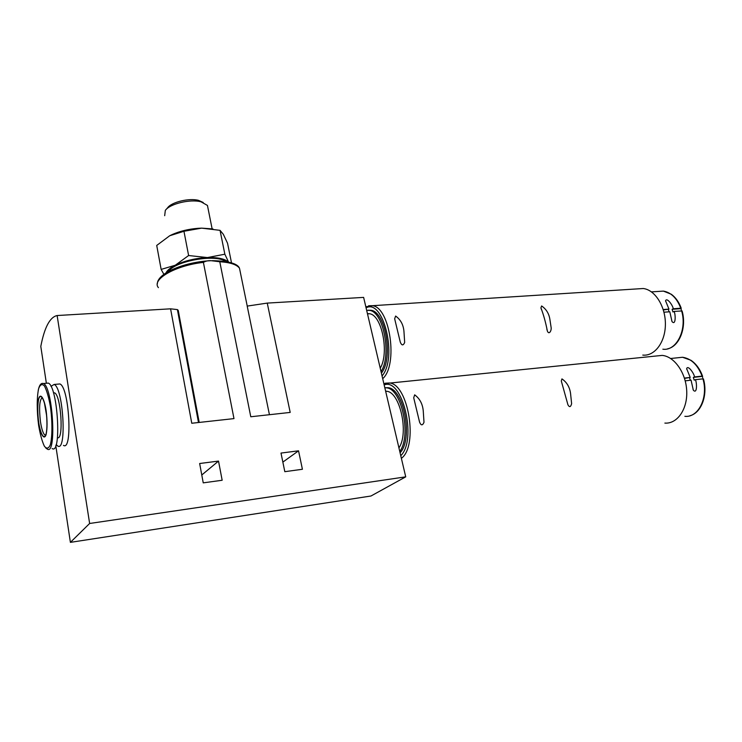<?xml version="1.0" encoding="UTF-8"?>
<svg xmlns="http://www.w3.org/2000/svg" width="742" height="742" viewBox="0 0 742 742"><rect width="100%" height="100%" fill="white"/><g stroke="black" fill="none" stroke-linecap="round" stroke-linejoin="round"><path stroke-width="1.11" d="M228.211 261.907C224.668 258.754 217.731 257.307 207.417 257.567C195.359 258.197 184.647 260.748 175.279 265.228L161.144 269.402L163.899 274.382M228.517 261.982L224.854 254.209L207.417 257.567L188.616 255.526L175.279 265.228C170.326 267.76 167.191 270.357 165.893 273.01M655.807 356.039L662.161 355.399C674.432 356.42 686.1 373.041 686.73 391.229C687.519 409.436 677.103 424.109 664.869 423.088M414.657 394.827L413.711 397.795L419.573 422.152C421.057 425.658 422.532 425.704 423.997 422.291L423.255 410.966C422.625 403.945 419.759 398.565 414.657 394.827M561.944 378.893L561.304 380.989L567.945 404.835C569.485 407.525 570.709 407.135 571.618 403.667L570.552 393.408C569.671 387.074 566.805 382.241 561.944 378.893M637.406 288.888L643.268 288.517C655.112 289.862 665.639 306.576 665.389 324.458C665.296 342.368 654.546 356.429 642.785 355.084M395.634 316.055L394.651 318.754L400.29 342.164C401.756 345.661 403.212 345.763 404.668 342.47L403.963 331.479C403.388 324.746 400.606 319.607 395.634 316.055M541.604 305.964L540.927 307.874C543.496 314.543 545.639 322.204 547.327 330.858C548.857 335.384 551.77 330.663 551.093 327.315L549.961 319.876C549.136 313.801 546.344 309.164 541.604 305.964M685.218 380.85L691.062 380.173L693.334 390.181C697.192 394.521 697.016 382.853 695.393 379.663L703.37 378.819M663.96 312.215L669.794 311.761L672.02 321.583C675.869 326.007 675.674 314.487 674.107 311.427L682.056 310.926M702.646 377.734L702.516 376.083L694.54 376.917C694.02 373.3 687.908 364.628 686.647 368.653L690.199 377.418L684.421 378.086M681.36 309.952L680.776 308.208L673.272 308.774C672.781 305.259 666.891 297.115 665.555 300.779L668.969 309.108L663.218 309.544M663.348 309.97L668.969 309.108M673.272 308.774L672.104 309.303L672.929 311.955L674.107 311.427M672.104 309.303L680.952 308.635M668.375 309.59L669.061 311.816M684.523 378.42L690.199 377.418M694.54 376.917L693.325 377.4L694.178 380.145L695.393 379.663M693.325 377.4L702.21 376.38M689.578 377.836L690.329 380.256M199.654 463.509L203.234 482.857L222.164 480.259L218.519 461.088L199.654 463.509M280.995 453.074L284.817 471.68L302.411 469.269L298.544 450.821L280.995 453.074M199.199 422.439L178.228 310.351L177.403 309.6L170.577 308.82L191.77 423.255L233.98 418.609L203.401 262.399C205.571 261.073 208.15 260.498 211.155 260.692L219.78 261.75L250.777 416.763L290.196 412.422L267.25 303.098L363.626 297.394L405.726 476.846L89.634 523.481L70.397 542.365L55.789 445.636M170.577 308.82L57.125 315.536L89.634 523.481M405.726 476.846L370.963 496.008L70.397 542.365M46.366 383.262L40.801 346.403C44.455 327.389 49.899 317.103 57.125 315.536M267.25 303.098L247.197 306.094L269.429 414.704M57.978 384.124L59.87 383.957C69.164 386.767 72.892 451.637 63.45 445.376M298.544 450.821L282.85 462.108M218.519 461.088L201.778 474.991M385.627 391.164L386.74 391.284C400.059 392.156 409.092 433.282 398.936 447.899M367.438 313.634L369.507 313.745C381.842 314.923 389.494 353.053 380.238 368.199M384.82 387.723L386.665 387.853C401.728 388.817 411.652 435.916 399.762 451.442M385.107 387.723L388.103 387.704C403.954 388.687 413.442 439.236 400.077 452.759M366.659 310.323L369.535 310.379C383.503 311.677 391.878 355.399 381.036 371.603M368.18 310.212L370.972 310.286C385.654 311.612 393.603 358.627 381.388 373.105M38.621 422.476C37.397 412.617 37.397 404.678 38.621 398.667C40.513 392.564 44.149 398.12 46.115 410.493C47.386 420.714 47.367 428.802 46.06 434.766C44.066 440.581 40.485 434.487 38.621 422.476M50.966 386.369L54.129 384.458C63.274 387.296 67.04 452.323 57.746 446.025L56.16 444.56M53.443 392.815L54.537 392.852C61.002 394.809 63.96 440.627 57.459 437.715M46.347 383.262L48.276 383.095C57.811 386.109 61.846 455.282 52.144 448.548M225.318 261.36C215.542 253.838 175.121 260.952 168.443 271.489M169.723 235.743L183.951 231.272L201.62 228.137L197.938 228.323C188.551 229.083 180.037 231.124 172.394 234.453L169.723 235.743L156.72 245.444L161.144 269.402M212.954 228.935L201.62 228.137L220.04 230.345L223.314 234.277L227.534 243.218L231.504 262.816M220.04 230.345L224.854 254.209M183.951 231.272L188.616 255.526M203.215 202.483L198.596 200.386C189.275 197.799 171.513 202.065 167.562 207.834L166.115 209.494M208.01 208.252L207.445 205.432L201.073 201.824C190.36 198.856 169.835 203.781 165.318 210.413L164.678 215.699M385.293 383.187L389.467 382.993C408.471 384.133 418.488 446.137 401.376 458.333M368.607 305.75L372.456 305.695C390.079 307.244 398.343 365.073 382.696 378.689M702.924 378.782C708.554 397.508 698.38 417.922 684.866 416.318M681.601 310.852C687.315 329.763 676.407 351.3 662.856 349.194M676.871 357.848L682.547 357.264C691.145 358.534 697.656 364.795 702.071 376.055M658.154 291.448L663.385 291.105C671.065 292.422 676.862 298.117 680.776 308.208M203.401 262.399C175.631 265.348 151.192 279.493 158.408 287.636M240.417 272.731L239.48 268.177C236.642 264.523 230.076 262.38 219.78 261.75M384.161 384.931C402.377 377.242 417.44 439.616 400.763 455.709M366.084 307.856C383.419 298.061 397.879 357.95 382.056 375.944M38.686 422.365C37.49 412.682 37.49 404.891 38.686 398.992C40.541 393 44.112 398.454 46.05 410.604C47.293 420.631 47.275 428.579 45.995 434.432C44.028 440.145 40.522 434.163 38.686 422.365M45.41 435.285L45.039 435.164C43.203 433.847 41.682 429.386 40.476 421.79C38.862 407.757 39.484 399.688 42.35 397.554M42.006 383.401L43.416 383.521C52.812 386.554 56.874 455.866 47.312 449.095L45.846 448.094M38.649 425.491C36.766 411.337 36.757 396.896 38.658 388.567C40.235 384.421 42.173 383.577 44.474 386.035C46.792 390.542 48.787 397.462 50.447 406.792C52.469 421.66 52.394 436.815 50.308 444.866C48.62 448.65 46.635 449.086 44.353 446.165C42.099 441.379 40.198 434.487 38.649 425.491M383.864 383.67L662.161 355.399M365.834 306.789L372.456 305.695L643.268 288.517M670.666 358.497L682.547 357.264L690.913 360.26C696.052 363.747 699.929 369.024 702.535 376.083M651.485 291.884L663.385 291.105L671.315 294.259C675.674 297.459 678.986 302.133 681.239 308.273M703.397 378.81C708.091 394.79 701.487 412.886 689.912 415.761M682.074 310.917C686.897 327.241 679.542 346.458 667.559 348.842M212.314 260.646C228.499 261.045 237.561 263.558 239.48 268.177L247.234 306.084M157.36 283.778C157.276 272.926 185.88 261.666 211.155 260.692M198.494 422.513L177.394 309.6M385.682 391.396L386.74 391.284M367.494 313.885L369.507 313.745M386.665 387.853L388.103 387.704M369.535 310.379L370.972 310.286M686.647 368.653L686.925 369.562M692.991 389.086L693.334 390.181M665.555 300.779L665.824 301.614M671.686 320.488L672.02 321.583M394.651 318.754L395.189 320.989M399.632 339.409L400.29 342.164M413.711 397.795L414.286 400.188M418.905 419.351L419.573 422.152M540.927 307.874L541.317 309.275M546.835 329.086L547.327 330.858M561.304 380.989L561.722 382.492M567.444 403.045L567.945 404.835M44.353 402.516L46.672 415.91C47.21 425.685 46.978 431.742 45.967 434.089L45.522 435.118M54.129 384.458L59.87 383.957M53.489 392.945L54.537 392.852M38.194 390.533C39.243 385.126 40.977 382.789 43.416 383.521L48.276 383.095M198.596 200.386L201.073 201.824M207.445 205.432L212.11 228.786"/></g></svg>
